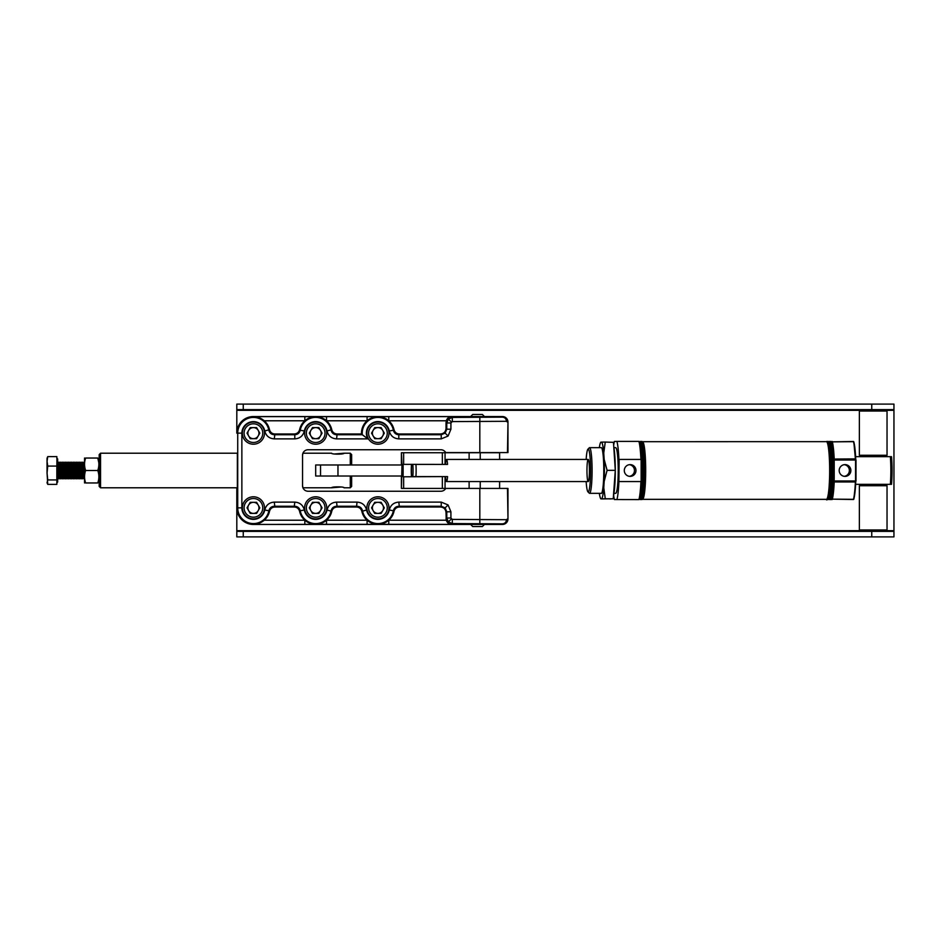 <?xml version="1.0" encoding="UTF-8"?>
<svg xmlns="http://www.w3.org/2000/svg" width="941" height="941" viewBox="0 0 941 941"><rect width="100%" height="100%" fill="white"/><g stroke="black" fill="none" stroke-linecap="round" stroke-linejoin="round"><path stroke-width="1.41" d="M446.222 520.22L446.034 512.539C445.681 509.199 443.834 507.352 440.494 506.999L399.407 506.999C396.584 507.187 394.785 508.646 393.997 511.363A16.444 16.444 0 0 1 388.774 520.22L446.222 520.22C447.387 523.02 449.139 524.396 451.492 524.372L315.67 524.302A16.444 16.444 0 0 1 299.614 511.363C298.826 508.646 297.027 507.187 294.204 506.999L274.89 506.999C272.078 507.187 270.267 508.646 269.491 511.363L268.855 510.775A15.703 15.703 0 0 1 237.72 507.858L236.814 507.858L236.814 487.791L236.814 536.899L893.95 536.899L893.95 409.629L236.814 409.629L236.814 433.142A16.597 16.597 0 0 1 253.423 416.545L472.006 416.545L472.006 417.181M236.814 531.371L893.95 531.371M236.814 409.629L236.814 404.101L893.95 404.101L893.95 409.629M241.861 507.858L237.72 507.858L237.72 433.142A15.703 15.703 0 0 1 268.855 430.225C269.585 433.025 271.396 434.53 274.29 434.73L294.804 434.73L294.204 434.001C297.027 433.813 298.826 432.354 299.614 429.637L300.238 430.225A15.703 15.703 0 0 1 331.114 430.225C331.844 433.025 333.655 434.53 336.549 434.73L362.309 434.73L367.896 438.882L336.549 438.882C331.491 438.53 328.315 435.895 327.033 431.002A11.563 11.563 0 0 0 304.319 431.002C303.026 435.906 299.861 438.53 294.804 438.882L274.29 438.882C269.232 438.53 266.056 435.895 264.774 431.002A11.563 11.563 0 0 0 241.861 433.142L241.861 507.858A11.563 11.563 0 0 0 264.774 509.998C266.068 505.094 269.244 502.47 274.29 502.118L294.804 502.118C299.861 502.47 303.037 505.105 304.319 509.998A11.563 11.563 0 0 0 327.033 509.998C328.327 505.094 331.491 502.47 336.549 502.118L357.062 502.118C362.12 502.47 365.296 505.105 366.578 509.998A11.563 11.563 0 0 0 389.28 509.998C390.574 505.094 393.75 502.47 398.796 502.118L441.235 502.118L448.081 504.952L450.915 511.798L450.915 518.02L452.303 519.408L506.434 519.703L507.481 518.914C507.293 521.796 505.611 523.443 502.435 523.855A4.152 3.987 -86.5 0 0 506.434 519.703M294.804 438.882L294.804 434.73C297.697 434.53 299.509 433.036 300.238 430.225L304.319 431.002M445.152 433.119L446.775 429.202L446.775 422.98L448.387 419.063L452.303 417.439L502.435 417.145C505.611 417.557 507.293 419.204 507.481 422.086L506.434 421.297L452.303 421.592L452.303 417.439L451.492 416.628C449.139 416.604 447.387 417.98 446.222 420.78L388.774 420.78A16.444 16.444 0 0 1 393.997 429.637C394.785 432.354 396.584 433.813 399.407 434.001L398.796 434.73L441.235 434.73L445.152 433.119L448.081 436.048L441.235 438.882L441.235 434.73L440.494 434.001L399.407 434.001M452.303 421.592L450.915 422.98L450.915 429.202L446.775 429.202L446.034 428.461C445.681 431.801 443.834 433.648 440.494 434.001M450.915 422.98L446.775 422.98L446.222 420.78M483.074 523.819L483.074 524.455L502.435 524.455L502.435 523.855L452.303 523.561L448.387 521.937L446.775 518.02L446.775 511.798L445.152 507.881L441.235 506.27L441.235 502.118M451.492 524.372L452.303 523.561L452.303 519.408M237.355 487.791L237.355 453.209L237.355 487.791L100.558 487.791L99.181 486.415L99.181 454.585L100.558 453.209L237.355 453.209M483.074 416.969L472.006 416.969M299.614 429.637A16.444 16.444 0 0 1 315.67 416.698L326.515 416.628L326.515 420.78A16.444 16.444 0 0 1 331.738 429.637C332.526 432.354 334.326 433.813 337.149 434.001L336.549 438.882M441.235 438.882L398.796 438.882C393.738 438.53 390.574 435.895 389.28 431.002L393.362 430.225A15.703 15.703 0 0 0 377.929 417.439A15.703 15.703 0 0 0 362.309 434.73L361.509 434.001A16.444 16.444 0 0 1 377.929 416.698L388.774 416.628L388.774 420.78A16.444 16.444 0 0 0 377.929 416.698L367.096 416.628L367.096 420.78L326.515 420.78A16.444 16.444 0 0 0 315.67 416.698L304.837 416.628L304.837 420.78L264.256 420.78A16.444 16.444 0 0 1 269.491 429.637C270.267 432.354 272.078 433.813 274.89 434.001L274.29 438.882M253.423 524.372C257.293 524.372 260.904 522.996 264.256 520.22L304.837 520.22L304.837 524.372L253.423 524.455L472.006 524.455L472.006 523.819M269.491 511.363A16.444 16.444 0 0 1 264.256 520.22M472.006 524.031L483.074 524.031M445.716 452.727L445.716 452.586A5.528 5.528 0 0 0 440.882 449.751L308.072 449.751A5.528 5.528 0 0 0 302.543 455.279L302.543 485.721A5.528 5.528 0 0 0 308.072 491.249L440.882 491.249A5.528 5.528 0 0 0 445.716 488.414M499.612 481.569L499.612 488.414L480.228 488.414L507.975 488.414L507.975 518.914A5.528 5.528 0 0 1 502.435 524.455M236.814 507.858A16.597 16.597 0 0 0 253.423 524.455M445.716 452.586L507.975 452.586L507.975 422.086A5.528 5.528 0 0 0 502.435 416.545L483.074 416.545L483.074 417.181M388.774 524.372L388.774 520.22A16.444 16.444 0 0 1 361.862 511.363C361.073 508.646 359.274 507.187 356.463 506.999L337.149 506.999C334.326 507.187 332.526 508.646 331.738 511.363A16.444 16.444 0 0 1 315.67 524.302L304.837 524.372M361.509 434.001L337.149 434.001M294.204 434.001L274.89 434.001M264.774 431.002L269.491 429.637M264.256 420.78C260.904 418.004 257.293 416.628 253.423 416.628L253.423 416.545M446.034 422.238L446.034 428.461M331.738 511.363L327.033 509.998M393.997 511.363L393.362 510.775A15.703 15.703 0 0 1 362.497 510.775C361.767 507.975 359.956 506.47 357.062 506.27L336.549 506.27C333.655 506.47 331.844 507.964 331.114 510.775A15.703 15.703 0 0 1 300.238 510.775L299.614 511.363M366.578 509.998L361.862 511.363M398.796 438.882L398.796 434.73C395.902 434.53 394.091 433.025 393.362 430.225L393.997 429.637M327.033 431.002L331.738 429.637M304.319 509.998L300.238 510.775C299.509 507.975 297.697 506.47 294.804 506.27L274.29 506.27C271.408 506.47 269.596 507.964 268.855 510.775L264.774 509.998M440.494 506.999L441.235 506.27L398.796 506.27C395.914 506.47 394.103 507.964 393.362 510.775L389.28 509.998M308.072 449.751A5.528 5.528 0 0 0 302.943 453.209L331.597 453.209C331.208 454.456 344.43 454.456 344.041 453.209L350.275 453.209L351.652 454.585L351.652 464.972M302.543 485.721L302.943 487.791A5.528 5.528 0 0 0 308.072 491.249M302.543 455.279L302.943 453.209M367.096 524.372L367.096 520.22L326.515 520.22L326.515 524.372M446.034 518.762L446.775 518.02L450.915 518.02M446.034 512.539L446.775 511.798L450.915 511.798M399.407 506.999L398.796 502.118M356.463 506.999L357.062 502.118M337.149 506.999L336.549 502.118M294.204 506.999L294.804 502.118M274.89 506.999L274.29 502.118M506.434 421.297A4.152 3.987 -93.5 0 0 502.435 417.145L502.435 416.545M588.184 481.569A11.069 1.223 -90 0 0 589.419 470.5A11.069 1.223 -90 0 0 588.184 459.431A11.069 1.223 -90 0 0 586.961 470.5A11.069 1.223 -90 0 0 588.184 481.569L446.528 481.569A11.069 1.223 90 0 1 445.505 476.593M446.528 481.569A11.069 1.223 90 0 0 447.551 476.593L415.934 476.593A11.069 1.223 90 0 0 415.934 464.407L447.551 464.407A11.069 1.223 90 0 0 446.528 459.431A11.069 1.223 90 0 0 445.505 464.407M588.184 459.431L446.528 459.431M411.535 476.593L412.781 476.593A8.304 0.917 -90 0 0 412.781 464.407L411.535 464.407A8.304 0.917 -90 0 0 411.535 476.593L411.535 476.593M415.934 476.593L412.781 476.593M401.983 476.028L320.528 476.028L320.528 464.972L401.983 464.972L401.395 452.727L499.612 452.727L499.612 459.431M341.289 487.003L331.597 487.791C331.208 486.544 344.43 486.544 344.041 487.791L350.275 487.791L350.275 476.028M334.349 453.997L344.041 453.209M302.943 487.791L331.597 487.791M350.275 464.972L350.275 453.209M100.558 453.209L100.558 487.791M337.972 476.028L315.682 476.028L315.682 464.972L337.972 464.972L337.972 476.028M351.652 476.028L351.652 486.415L350.275 487.791M482.38 414.475L484.45 416.545L470.618 416.545L472.7 414.475L482.38 414.475L472.7 414.475M482.38 526.525L484.45 524.455L470.618 524.455L472.7 526.525L482.38 526.525L472.7 526.525M869.108 529.983L887.034 529.983L887.034 485.721L859.368 485.721L859.368 529.983L869.108 529.983M869.108 455.279L887.034 455.279L887.034 411.017L859.368 411.017L859.368 455.279L869.108 455.279M639.739 442.117A29.053 3.223 90 0 1 640.433 441.447A29.053 3.223 90 0 1 643.656 470.5A29.053 3.223 90 0 1 640.433 499.553A29.053 3.223 90 0 1 639.739 498.883M828.856 442.117A29.053 3.223 90 0 1 829.55 441.447A29.053 3.223 90 0 1 832.773 470.5A29.053 3.223 90 0 1 829.55 499.553A29.053 3.223 90 0 1 828.856 498.883M586.149 481.569A21.443 2.376 -90 0 0 587.925 491.814A21.443 2.376 -90 0 0 588.184 491.943A21.443 2.376 -90 0 0 590.572 470.5A21.443 2.376 -90 0 0 588.184 449.057A21.443 2.376 -90 0 0 587.925 449.186A21.443 2.376 -90 0 0 586.149 459.431M587.925 449.186L589.278 447.822A22.831 2.529 90 0 1 589.56 447.669A22.831 2.529 90 0 1 592.089 470.5A22.831 2.529 90 0 1 589.56 493.331L601.522 493.331A22.96 2.552 90 0 1 600.97 493.331M624.295 470.5A5.881 5.846 90 0 0 630.141 476.381A5.881 5.846 90 0 0 635.987 470.5A5.881 5.846 90 0 0 630.141 464.619A5.881 5.846 90 0 0 624.295 470.5M629.364 476.334A5.881 5.846 90 0 0 629.364 464.666M640.433 499.553L641.809 499.553A29.053 3.223 90 0 0 645.032 470.5A29.053 3.223 90 0 0 641.809 441.447L640.433 441.447M638.927 499.553L639.057 499.553A29.053 3.223 90 0 0 642.28 470.5A29.053 3.223 90 0 0 639.057 441.447L638.927 441.447M613.932 493.331L615.685 493.331A22.831 2.529 90 0 0 618.213 470.5A22.831 2.529 90 0 0 615.685 447.669L613.932 447.669M589.56 447.669L601.522 447.669A22.96 2.552 90 0 1 603.793 470.5A22.96 2.552 90 0 1 601.534 493.319M829.55 499.553L830.574 499.553A29.053 3.223 90 0 0 831.115 499.142L831.809 499.118A30.712 3.411 -90 0 0 833.738 481.957L833.738 459.043A30.712 3.411 -90 0 0 831.809 441.882L831.115 441.858A29.053 3.223 90 0 1 833.797 470.5A29.053 3.223 90 0 1 831.115 499.142M829.55 441.447L830.574 441.447A29.053 3.223 90 0 1 831.115 441.858M827.139 441.447A29.053 3.223 90 0 1 830.362 470.5A29.053 3.223 90 0 1 827.139 499.553L828.174 499.553A29.053 3.223 90 0 0 831.397 470.5A29.053 3.223 90 0 0 828.174 441.447L827.139 441.447A29.053 3.223 90 0 0 826.727 441.694M827.151 442.352A28.148 3.129 90 0 1 830.268 470.5A28.148 3.129 90 0 1 827.151 498.648M642.256 441.729A28.842 3.199 90 0 1 642.491 441.658A28.842 3.199 90 0 1 645.691 470.5A28.842 3.199 90 0 1 642.491 499.342L826.457 499.342A28.842 3.199 90 0 0 829.656 470.5A28.842 3.199 90 0 0 826.457 441.658C827.045 440.764 827.868 442.611 828.903 447.175L830.268 470.194C830.503 494.425 826.786 502.294 826.457 499.342M642.221 441.694L826.457 441.658M839.184 470.5A5.881 5.846 90 0 0 845.03 476.381A5.881 5.846 90 0 0 850.876 470.5A5.881 5.846 90 0 0 845.03 464.619A5.881 5.846 90 0 0 839.184 470.5M844.265 476.334A5.881 5.846 90 0 0 844.265 464.666M640.915 481.569A31.124 3.458 90 0 1 638.904 499.6L614.438 499.553A31.124 3.458 90 0 1 613.685 495.872M619.143 481.569L641.139 481.569L641.139 459.431L619.143 459.431L618.907 481.569A31.124 3.458 90 0 1 616.908 499.6M613.673 445.211A31.124 3.458 90 0 1 614.438 441.447L616.908 441.4A31.124 3.458 90 0 1 618.907 459.431L619.143 459.431M616.908 441.4L638.904 441.4A31.124 3.458 90 0 1 640.915 459.431M829.35 441.764L832.244 441.494A31.124 3.458 90 0 1 834.197 458.89L834.197 482.11A31.124 3.458 90 0 1 832.244 499.506L829.762 499.553M853.758 441.67L831.809 441.858L853.416 441.494A31.124 3.458 -90 0 1 855.369 458.89L833.738 459.043M855.981 460.02L855.545 481.674L855.545 459.326L833.961 459.737M855.981 480.98L855.545 481.674L833.961 481.263M853.758 499.33L831.809 499.142L853.416 499.506A31.124 3.458 -90 0 0 855.369 482.11L855.44 481.674M890.339 456.667L891.515 456.667A21.443 2.376 90 0 1 891.515 484.333L890.339 484.333A22.831 2.529 -90 0 0 890.339 456.667L855.628 456.667M890.339 484.333L855.628 484.333M589.56 493.331A22.831 2.529 90 0 1 589.278 493.178L587.925 491.814M599.335 493.331A28.595 3.176 -90 0 0 600.581 498.459A28.595 3.176 -90 0 0 600.852 498.883L601.675 498.848A28.595 3.176 -90 0 0 603.781 487.744L604.181 481.369A28.595 3.176 -90 0 0 604.169 459.373L603.757 453.033A28.595 3.176 -90 0 0 601.64 442.117L600.829 442.152A28.595 3.176 -90 0 0 600.581 442.541A28.595 3.176 -90 0 0 599.335 447.669M603.757 453.033L605.251 442.058L601.64 442.117M605.251 442.058L613.485 442.341L615.296 470.335L613.25 498.777L615.296 470.335L613.485 442.305L615.296 470.335L607.086 470.335L604.169 459.373M600.829 442.152L601.617 442.223M601.64 498.942L613.25 498.777L605.275 498.777L603.781 487.744M601.675 498.848L605.275 498.777M604.181 481.369L607.086 470.335M444.387 476.593L403.113 476.793L403.113 464.348L444.387 464.407M480.228 481.569L480.228 488.414L401.395 488.414L401.983 464.972M242.355 507.858A11.069 11.069 0 0 1 253.423 496.789A11.069 11.069 0 0 1 264.492 507.858A11.069 11.069 0 0 1 253.423 518.914A11.069 11.069 0 0 1 242.355 507.858A11.069 11.069 0 0 0 253.423 518.914A11.069 11.069 0 0 0 264.492 507.858M258.21 510.622A5.528 5.528 0 0 0 253.423 502.318A5.528 5.528 0 0 0 248.624 510.622A5.528 5.528 0 0 0 258.21 510.622M250.224 513.386L247.036 507.858L250.224 502.318L256.611 502.318L259.81 507.858L256.611 513.386L250.224 513.386M242.355 433.142A11.069 11.069 0 0 1 253.423 422.086A11.069 11.069 0 0 1 264.492 433.142A11.069 11.069 0 0 1 253.423 444.211A11.069 11.069 0 0 1 242.355 433.142A11.069 11.069 0 0 0 253.423 444.211A11.069 11.069 0 0 0 264.492 433.142M258.21 435.918A5.528 5.528 0 0 0 253.423 427.614A5.528 5.528 0 0 0 248.624 435.918A5.528 5.528 0 0 0 258.21 435.918M250.224 438.682L247.036 433.142L250.224 427.614L256.611 427.614L259.81 433.142L256.611 438.682L250.224 438.682M304.613 433.142A11.069 11.069 0 0 1 315.67 422.086A11.069 11.069 0 0 1 326.739 433.142A11.069 11.069 0 0 1 315.67 444.211A11.069 11.069 0 0 1 304.613 433.142A11.069 11.069 0 0 0 315.67 444.211A11.069 11.069 0 0 0 326.739 433.142M320.469 435.918A5.528 5.528 0 0 0 315.67 427.614A5.528 5.528 0 0 0 310.883 435.918A5.528 5.528 0 0 0 320.469 435.918M312.483 438.682L309.283 433.142L312.483 427.614L318.87 427.614L322.069 433.142L318.87 438.682L312.483 438.682M304.613 507.858A11.069 11.069 0 0 1 315.67 496.789A11.069 11.069 0 0 1 326.739 507.858A11.069 11.069 0 0 1 315.67 518.914A11.069 11.069 0 0 1 304.613 507.858A11.069 11.069 0 0 0 315.67 518.914A11.069 11.069 0 0 0 326.739 507.858M320.469 510.622A5.528 5.528 0 0 0 315.67 502.318A5.528 5.528 0 0 0 310.883 510.622A5.528 5.528 0 0 0 320.469 510.622M312.483 513.386L309.283 507.858L312.483 502.318L318.87 502.318L322.069 507.858L318.87 513.386L312.483 513.386M366.861 507.858A11.069 11.069 0 0 1 377.929 496.789A11.069 11.069 0 0 1 388.998 507.858A11.069 11.069 0 0 1 377.929 518.914A11.069 11.069 0 0 1 366.861 507.858A11.069 11.069 0 0 0 377.929 518.914A11.069 11.069 0 0 0 388.998 507.858M382.728 510.622A5.528 5.528 0 0 0 377.929 502.318A5.528 5.528 0 0 0 373.142 510.622A5.528 5.528 0 0 0 382.728 510.622M374.73 513.386L371.542 507.858L374.73 502.318L381.129 502.318L384.316 507.858L381.129 513.386L374.73 513.386M366.861 433.142A11.069 11.069 0 0 1 377.929 422.086A11.069 11.069 0 0 1 388.998 433.142A11.069 11.069 0 0 1 377.929 444.211A11.069 11.069 0 0 1 366.861 433.142A11.069 11.069 0 0 0 377.929 444.211A11.069 11.069 0 0 0 388.998 433.142M382.728 435.918A5.528 5.528 0 0 0 377.929 427.614A5.528 5.528 0 0 0 373.142 435.918A5.528 5.528 0 0 0 382.728 435.918M374.73 438.682L371.542 433.142L374.73 427.614L381.129 427.614L384.316 433.142L381.129 438.682L374.73 438.682M84.231 478.804L83.478 477.663L83.478 463.337L82.832 462.196L82.561 478.804L82.832 462.196M84.137 478.804L84.137 462.196L83.478 463.337M82.561 478.804L81.255 462.196L80.997 478.804L81.255 462.196M80.997 478.804L79.679 462.196L79.42 478.804L79.679 462.196M79.42 478.804L78.115 462.196L77.856 478.804L78.115 462.196M77.856 478.804L76.539 462.196L76.28 478.804L76.539 462.196M76.28 478.804L74.962 462.196L74.704 478.804L74.962 462.196M74.704 478.804L73.398 462.196L73.139 478.804L73.398 462.196M73.139 478.804L71.822 462.196L71.563 478.804L71.822 462.196M71.563 478.804L70.257 462.196L69.987 478.804L70.257 462.196M69.987 478.804L68.681 462.196L68.422 478.804L68.681 462.196M68.422 478.804L67.105 462.196L66.846 478.804L67.105 462.196M66.846 478.804L65.541 462.196L65.27 478.804L65.541 462.196M65.27 478.804L63.964 462.196L63.706 478.804L63.964 462.196M63.706 478.804L62.388 462.196L62.13 478.804L62.388 462.196M62.13 478.804L60.824 462.196L60.553 478.804L60.824 462.196M60.553 478.804L59.248 462.196L58.989 478.804L59.248 462.196M58.989 478.804L57.672 462.196M56.848 482.839L57.672 482.004L57.672 458.996L56.848 458.161M47.744 456.632L56.848 456.632L56.919 461.361L56.848 466.077L47.744 466.077L47.05 461.361L47.744 456.632L47.05 458.232L47.05 473.005L47.744 466.077M47.744 484.368L47.05 482.768L47.744 479.934L47.05 473.005L47.744 484.368L56.848 484.368L56.848 479.934L47.744 479.934M56.848 466.077L56.848 479.934M84.537 458.044L84.537 482.956M85.643 470.5C84.184 466.36 84.184 462.207 85.643 458.044C84.184 458.044 84.184 458.044 85.643 458.044L97.77 458.044C99.228 458.044 99.228 458.044 97.77 458.044C99.228 462.184 99.228 466.336 97.77 470.5C99.228 474.64 99.228 478.793 97.77 482.956L85.643 482.956C84.184 478.816 84.184 474.664 85.643 470.5L97.77 470.5M98.793 462.619L97.77 458.044M85.643 482.956C84.184 482.956 84.184 482.956 85.643 482.956C84.184 482.956 84.184 482.956 85.643 482.956M97.77 482.956C99.228 482.956 99.228 482.956 97.77 482.956C99.228 482.956 99.228 482.956 97.77 482.956M871.754 536.899L871.754 531.371M893.95 530.677L886.34 530.677M860.05 530.677L236.814 530.677M236.814 410.323L860.05 410.323M886.34 410.323L893.95 410.323M243.26 404.101L243.26 409.629M871.754 404.101L871.754 409.629M243.26 536.899L243.26 531.371M389.28 431.002A11.563 11.563 0 0 0 377.929 421.592A11.563 11.563 0 0 0 367.896 438.882M450.915 429.202L448.081 436.048M451.327 421.991L448.387 419.063M236.814 433.142L241.861 433.142M445.152 507.881L448.081 504.952M451.327 519.009L448.387 521.937M507.481 488.414L507.975 518.914M479.816 452.586L479.816 417.439M479.816 523.561L479.816 488.414M507.975 422.086L507.481 452.586M253.423 416.628L304.837 416.628M326.515 416.628L367.096 416.628M388.774 416.628L451.492 416.628M855.757 481.616L855.734 481.957A30.712 3.411 90 0 1 853.816 499.118L855.734 481.957L833.738 481.957M855.44 459.326L853.816 441.882A30.712 3.411 90 0 1 855.734 459.008L855.757 459.384M833.985 480.98L855.992 480.98L855.992 460.02L833.985 460.02M613.767 446.81A27.395 3.046 90 0 1 615.285 470.159M613.92 449.151A27.665 3.07 90 0 1 614.991 465.666M615.002 475.029A27.665 3.07 90 0 1 613.944 491.696M613.791 494.131L615.285 470.5A27.395 3.046 90 0 1 613.791 494.072M442.352 488.414L442.352 476.793M403.642 488.414L403.642 476.793M480.228 459.431L480.228 452.727M469.124 488.414L469.124 481.569M469.124 459.431L469.124 452.727M445.058 488.414L445.058 476.593M445.058 464.407L445.058 452.727M442.352 464.348L442.352 452.727M403.642 464.348L403.642 452.727M262.762 507.858A9.339 9.339 0 0 0 253.423 498.518A9.339 9.339 0 0 0 244.084 507.858A9.339 9.339 0 0 0 253.423 517.185A9.339 9.339 0 0 0 262.762 507.858M262.762 433.142A9.339 9.339 0 0 0 253.423 423.815A9.339 9.339 0 0 0 244.084 433.142A9.339 9.339 0 0 0 253.423 442.482A9.339 9.339 0 0 0 262.762 433.142M325.01 433.142A9.339 9.339 0 0 0 315.67 423.815A9.339 9.339 0 0 0 306.343 433.142A9.339 9.339 0 0 0 315.67 442.482A9.339 9.339 0 0 0 325.01 433.142M325.01 507.858A9.339 9.339 0 0 0 315.67 498.518A9.339 9.339 0 0 0 306.343 507.858A9.339 9.339 0 0 0 315.67 517.185A9.339 9.339 0 0 0 325.01 507.858M387.269 507.858A9.339 9.339 0 0 0 377.929 498.518A9.339 9.339 0 0 0 368.59 507.858A9.339 9.339 0 0 0 377.929 517.185A9.339 9.339 0 0 0 387.269 507.858M387.269 433.142A9.339 9.339 0 0 0 377.929 423.815A9.339 9.339 0 0 0 368.59 433.142A9.339 9.339 0 0 0 377.929 442.482A9.339 9.339 0 0 0 387.269 433.142M411.499 476.581L411.499 464.419M885.646 531.371L887.034 529.983M885.646 484.333L887.034 485.721M860.744 484.333L859.368 485.721M860.744 531.371L859.368 529.983M885.646 456.667L887.034 455.279M885.646 409.629L887.034 411.017M860.744 409.629L859.368 411.017M860.744 456.667L859.368 455.279M613.767 446.763L615.285 470.182M613.508 498.542L615.296 470.335M609.627 498.942L613.261 498.777M401.395 488.414L401.395 476.17M401.395 464.972L401.395 452.727M81.914 463.337L82.561 462.196M80.338 463.337L80.997 462.196M78.762 463.337L79.42 462.196M77.197 463.337L77.856 462.196M75.621 463.337L76.28 462.196M74.057 463.337L74.704 462.196M72.481 463.337L73.139 462.196M70.904 463.337L71.563 462.196M69.34 463.337L69.987 462.196M67.764 463.337L68.422 462.196M66.188 463.337L66.846 462.196M64.623 463.337L65.27 462.196M63.047 463.337L63.706 462.196M61.471 463.337L62.13 462.196M59.906 463.337L60.553 462.196M58.33 463.337L58.989 462.196M58.33 477.663L57.672 478.804M59.906 477.663L59.248 478.804M61.471 477.663L60.824 478.804M63.047 477.663L62.388 478.804M64.623 477.663L63.964 478.804M66.188 477.663L65.541 478.804M67.764 477.663L67.105 478.804M69.34 477.663L68.681 478.804M70.904 477.663L70.257 478.804M72.481 477.663L71.822 478.804M74.057 477.663L73.398 478.804M75.621 477.663L74.962 478.804M77.197 477.663L76.539 478.804M78.762 477.663L78.115 478.804M80.338 477.663L79.679 478.804M81.914 477.663L81.255 478.804M83.478 477.663L82.832 478.804"/></g></svg>

